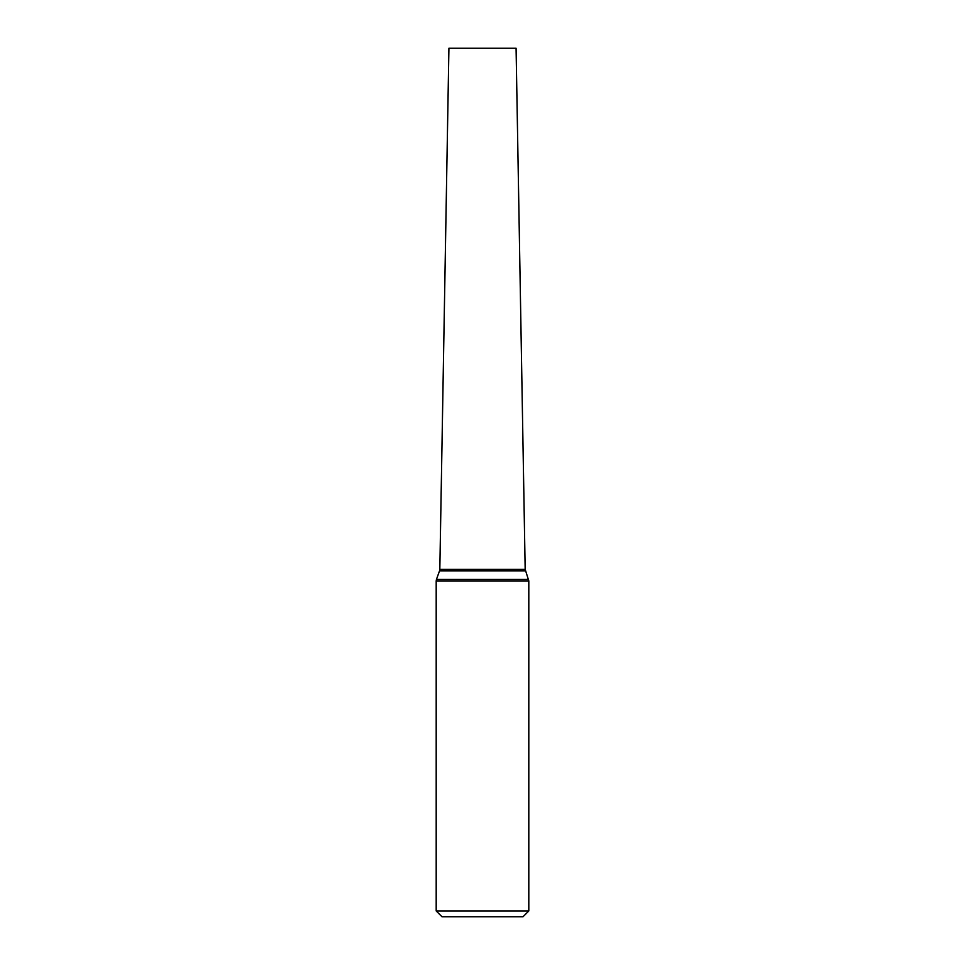 <?xml version="1.0" encoding="UTF-8"?>
<svg xmlns="http://www.w3.org/2000/svg" width="965" height="965" viewBox="0 0 965 965"><rect width="100%" height="100%" fill="white"/><g stroke="black" fill="none" stroke-linecap="round" stroke-linejoin="round"><path stroke-width="1.45" d="M528.808 910.96L523.018 916.75L441.982 916.75L436.192 910.96L528.808 910.96L528.808 580.93L525.177 569.35L516.082 48.25L448.918 48.25L439.823 569.35L525.177 569.35M436.192 910.96L436.192 580.93L528.808 580.93M436.192 580.93L436.469 579.362L528.531 579.362M436.469 579.362L439.545 570.846L525.455 570.846M439.545 570.846L439.823 569.35"/></g></svg>
